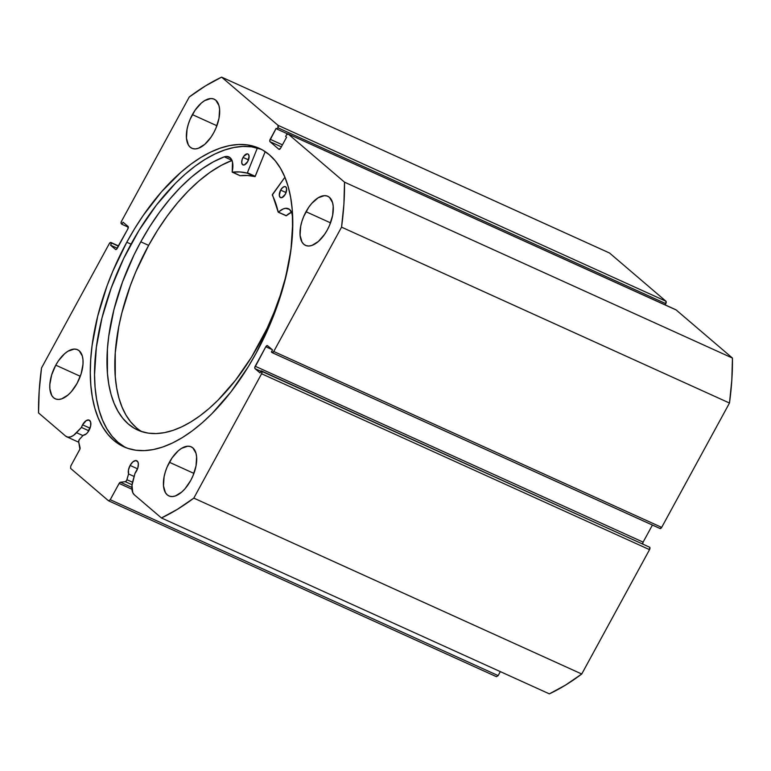 <?xml version="1.0" encoding="UTF-8"?>
<svg xmlns="http://www.w3.org/2000/svg" width="771" height="771" viewBox="0 0 771 771"><rect width="100%" height="100%" fill="white"/><g stroke="black" fill="none" stroke-linecap="round" stroke-linejoin="round"><path stroke-width="1.16" d="M79.105 439.894A1.995 1.012 114.4 0 1 79.577 439.229L83.268 435.23L86.236 433.938L87.73 432.367L90.66 425.92L90.641 422.045L88.993 420.041L86.275 420.58L82.574 424.821A8.192 4.134 114.4 0 1 89.195 420.128A8.192 4.134 114.4 0 1 89.05 430.343A8.192 4.134 114.4 0 1 83.268 435.23L79.577 439.229A1.995 1.012 114.4 0 0 79.105 439.894L78.7 441.86A1.995 1.012 114.4 0 1 79.105 439.894M90.024 428.194L82.574 424.821L90.024 428.194M675.685 309.74L288.132 133.971A1.995 1.012 114.4 0 0 288.007 133.894A1.995 1.012 114.4 0 0 286.398 135.031L285.636 136.428L286.581 137.238L280.605 148.196A1.995 1.012 114.4 0 1 278.986 149.343A1.995 1.012 114.4 0 1 278.871 149.266L270.033 141.71A1.995 1.012 114.4 0 1 270.187 139.291L282.427 144.842L270.187 139.291L276.163 128.333L277.117 129.143L277.868 127.755A1.995 1.012 114.4 0 0 278.032 125.336L665.951 301.23L665.797 303.639A1.995 1.012 -65.6 0 0 665.951 301.23L609.562 253.033L221.634 77.139L609.562 253.033L665.951 301.23L278.032 125.336L221.634 77.139A247.664 124.95 114.4 0 0 189.261 96.992L121.461 221.344A1.995 1.012 114.4 0 0 121.307 223.754L121.934 224.294L123.071 222.212L128.044 226.462A1.995 1.012 114.4 0 1 127.89 228.871L117.259 248.358A1.995 1.012 114.4 0 1 115.65 249.505A1.995 1.012 114.4 0 1 115.525 249.428L110.552 245.178L111.689 243.087L111.063 242.547L118.57 245.959L110.947 242.48A1.995 1.012 114.4 0 0 109.318 243.617L41.518 367.969A247.664 124.95 114.4 0 0 38.55 412.938L65.651 436.107A17.251 8.703 114.4 0 0 66.72 436.791A17.251 8.703 114.4 0 0 76.56 432.704L82.931 435.596L76.56 432.704L81.447 427.423L88.81 430.758L81.447 427.423A8.192 4.134 114.4 0 1 82.574 424.821L81.447 427.423L73.573 435.364L70.595 436.878L67.887 437.138L65.651 436.107L38.55 412.938L39.176 390.984L41.518 367.969L109.318 243.617L111.063 242.547L111.689 243.087L110.552 245.178L115.525 249.428L116.363 249.39L127.89 228.871L128.044 226.462L123.071 222.212L121.934 224.294L121.076 223.368L121.461 221.344L189.261 96.992L205.529 85.87L221.634 77.139L278.032 125.336L277.868 127.755L277.117 129.143L276.163 128.333L269.754 140.727L270.033 141.71L278.871 149.266L280.605 148.196L286.581 137.238L285.636 136.428L286.398 135.031L288.132 133.971L344.521 182.168L343.905 204.122L341.553 227.146L273.753 351.489L272.018 352.559L271.382 352.019L272.52 349.928L267.556 345.687L265.812 346.748L254.748 367.661L255.028 368.654L260 372.894L261.138 370.812L261.774 371.352L261.61 373.762L193.81 498.114L177.552 509.236L161.438 517.967L134.337 494.809L132.757 492.573L132.005 485.306L135.041 473.23L137.807 468.016L138.366 463.795L137.778 461.733L135.686 460.547L132.805 461.935L130.097 465.433A8.192 4.134 114.4 0 1 136.718 460.74A8.192 4.134 114.4 0 1 136.573 470.956A8.192 4.134 114.4 0 1 135.041 473.23L132.891 480.853A17.251 8.703 114.4 0 0 134.337 494.809L161.438 517.967L549.366 693.861A247.664 124.95 -65.6 0 0 581.739 674.008L565.471 685.13L549.366 693.861L161.438 517.967A247.664 124.95 114.4 0 0 193.81 498.114L261.61 373.762L649.539 549.656L581.739 674.008L193.81 498.114L581.739 674.008L649.539 549.656A1.995 1.012 -65.6 0 0 649.693 547.246L649.539 549.656L261.61 373.762A1.995 1.012 114.4 0 0 261.774 371.352L649.693 547.246L261.138 370.812L260 372.894L255.028 368.654L260.877 371.304L255.028 368.654A1.995 1.012 114.4 0 1 255.191 366.235L265.812 346.748L272.173 349.629L265.812 346.748A1.995 1.012 114.4 0 1 267.431 345.601A1.995 1.012 114.4 0 1 267.556 345.687L272.52 349.928L271.382 352.019L272.018 352.559A1.995 1.012 114.4 0 0 272.144 352.636A1.995 1.012 114.4 0 0 273.753 351.489L341.553 227.146L729.482 403.031L661.682 527.383L659.937 528.453A1.995 1.012 -65.6 0 0 660.063 528.53A1.995 1.012 -65.6 0 0 661.682 527.383L273.753 351.489L661.682 527.383L729.482 403.031A247.664 124.95 -65.6 0 0 732.45 358.062L731.824 380.016L729.482 403.031L341.553 227.146A247.664 124.95 114.4 0 0 344.521 182.168L288.132 133.971L676.051 309.865L732.45 358.062L344.521 182.168L732.45 358.062L676.051 309.865A1.995 1.012 -65.6 0 0 675.926 309.778A1.995 1.012 -65.6 0 0 675.791 309.74M137.546 468.807L130.097 465.433L137.546 468.807M128.574 473.953A8.192 4.134 114.4 0 1 130.097 465.433L128.449 470.021L128.574 473.953L126.656 480.429L125.307 481.692L120.43 482.232L119.418 482.964L110.234 499.714L108.499 500.774L70.624 468.411L70.778 465.992L79.895 449.194L78.7 441.86L80.068 447.739A1.995 1.012 114.4 0 1 79.664 449.705L70.778 465.992L70.624 468.411L108.499 500.774L110.234 499.714L498.162 675.608L496.418 676.668L108.499 500.774L496.418 676.668L498.162 675.608L500.331 671.628L498.162 675.608L110.234 499.714L119.119 483.427A1.995 1.012 114.4 0 1 120.43 482.232L125.307 481.692L132.072 484.766L125.307 481.692A1.995 1.012 114.4 0 0 126.945 479.707L128.574 473.953L134.125 476.468L128.574 473.953M124.661 446.968L117.944 442.236L111.968 436.126L106.812 428.695L102.504 420.031L99.093 410.191L96.616 399.301L95.093 387.437L94.534 374.725L96.356 347.268L101.984 317.98L111.226 287.969L123.717 258.401L138.973 230.423L156.417 205.086L175.374 183.382L185.185 174.159L195.111 166.141L205.038 159.404L214.868 154.017L224.525 150.037L233.902 147.492L242.913 146.413L251.471 146.798L261.302 149.323A163.876 82.68 -65.6 0 0 131.031 244.147L126.791 242.219A163.876 82.68 114.4 0 1 259.21 148.302A163.876 82.68 114.4 0 1 256.28 352.887L270.226 323.974L276.085 309.065L285.328 279.054L290.966 249.756L292.778 222.299L292.228 209.596L290.706 197.733L288.229 186.833L284.817 177.002L280.509 168.329L275.343 160.908L269.368 154.798L262.651 150.056L255.249 146.741L247.231 144.881L238.673 144.485L229.662 145.565L220.284 148.109L210.628 152.099L200.797 157.486L190.871 164.213L180.944 172.232L161.505 191.806L143.223 215.437L134.732 228.495L126.791 242.219L112.855 271.141L106.986 286.051L97.744 316.052L92.115 345.35L90.718 359.373L90.294 372.807L90.853 385.51L92.375 397.373L94.852 408.273L98.264 418.104L102.572 426.777L107.728 434.198L113.703 440.308L120.421 445.05L127.832 448.365L135.85 450.225L144.408 450.621L153.41 449.541L162.787 446.997L172.444 443.007L182.284 437.629L192.21 430.893L202.127 422.874L211.948 413.651L230.895 391.947L248.339 366.611L256.28 352.887A163.876 82.68 114.4 0 1 123.861 446.804A163.876 82.68 114.4 0 1 126.791 242.219L131.031 244.147A163.876 82.68 -65.6 0 0 126.01 447.71M192.374 114.619A26.966 13.608 114.4 0 1 214.165 99.17A26.966 13.608 114.4 0 1 213.683 132.834L215.976 128.073L219.003 118.242L219.59 109.251L218.935 105.511L215.832 100.24L213.509 98.91L210.782 98.543L204.546 100.683L201.279 103.112L195.073 110.214L190.08 119.38L188.288 124.304L187.054 129.21L186.457 138.202L188.384 144.987L190.215 147.213L192.548 148.543L195.275 148.909L198.292 148.311L204.768 144.35L210.975 137.238L213.683 132.834A26.966 13.608 114.4 0 1 191.892 148.283A26.966 13.608 114.4 0 1 192.374 114.619L216.892 125.74L192.374 114.619M306 211.726A26.966 13.608 114.4 0 1 327.791 196.277A26.966 13.608 114.4 0 1 327.309 229.941L329.603 225.18L332.629 215.35L333.217 206.358L332.561 202.619L329.458 197.347L327.135 196.017L324.408 195.651L318.172 197.79L311.715 203.438L308.699 207.322L303.707 216.487L301.914 221.412L300.68 226.317L300.083 235.309L302.01 242.094L303.841 244.32L306.174 245.65L308.901 246.016L311.927 245.419L318.394 241.458L324.601 234.345L327.309 229.941A26.966 13.608 114.4 0 1 305.518 245.39A26.966 13.608 114.4 0 1 306 211.726L330.518 222.848L306 211.726M55.772 365.165A26.966 13.608 114.4 0 1 77.563 349.716A26.966 13.608 114.4 0 1 77.071 383.38L81.167 373.694L83.008 364.105L82.989 359.797L82.333 356.057L79.23 350.786L76.907 349.456L74.18 349.09L67.944 351.229L64.677 353.658L58.471 360.761L55.772 365.165L51.676 374.851L49.836 384.45L49.855 388.748L51.782 395.533L53.613 397.759L55.946 399.089L58.663 399.455L61.69 398.858L68.166 394.897L71.366 391.678L77.071 383.38A26.966 13.608 114.4 0 1 55.29 398.829A26.966 13.608 114.4 0 1 55.772 365.165L80.29 376.287L55.772 365.165M169.398 462.272A26.966 13.608 114.4 0 1 191.189 446.823A26.966 13.608 114.4 0 1 190.707 480.487L193.001 475.726L196.027 465.896L196.615 456.904L195.959 453.165L192.856 447.893L190.533 446.563L187.806 446.197L181.571 448.337L178.303 450.765L172.097 457.868L167.105 467.033L165.312 471.958L164.078 476.863L163.481 485.855L165.408 492.64L167.24 494.866L169.572 496.196L172.299 496.563L175.316 495.965L181.792 492.004L184.992 488.785L190.707 480.487A26.966 13.608 114.4 0 1 168.916 495.936A26.966 13.608 114.4 0 1 169.398 462.272L193.916 473.394L169.398 462.272M665.797 303.639L665.122 304.882L665.797 303.639L277.868 127.755L665.797 303.639M642.677 543.806A1.995 1.012 -65.6 0 1 643.11 542.129L255.191 366.235L643.11 542.129L652.42 525.061L643.11 542.129L642.725 544.153M131.947 489.238L119.119 483.427L131.947 489.238M121.934 224.294L128.323 227.194L121.934 224.294M110.552 245.178L117.317 248.243L110.552 245.178M111.689 243.087L118.464 246.161L111.689 243.087M270.033 141.71L281.348 146.837L270.033 141.71M277.117 129.143L287.554 133.875L277.117 129.143M272.279 352.684L659.937 528.453M110.937 242.47A1.995 1.012 114.4 0 1 111.063 242.547L118.57 245.959M131.87 487.426L120.43 482.232L131.87 487.426M132.535 482.241L126.945 479.707L132.535 482.241M232.225 172.145L240.138 175.711A136.814 69.024 -65.6 0 1 254.912 176.636L247.057 173.08L239.897 171.952L232.283 172.155A136.814 69.024 114.4 0 1 247.057 173.08L255.211 176.405L247.356 172.849L257.369 148.013L247.404 172.762L255.249 176.318L247.356 172.849L255.211 176.405L265.205 151.636L255.066 176.588L247.751 175.509L240.06 175.701L232.216 172.135L232.476 162.016L230.278 157.843L226.549 156.426L224.284 156.831L213.432 161.794L202.387 168.618L191.314 177.224L180.356 187.488L169.678 199.255L159.424 212.353L149.747 226.616L140.794 241.815A150.278 75.818 114.4 0 1 224.284 156.831L224.284 156.831A19.622 9.898 114.4 0 1 228.862 156.889A19.622 9.898 114.4 0 1 232.158 171.837L240.032 175.663M243.058 157.4A5.995 3.026 114.4 0 1 247.886 153.998A5.995 3.026 114.4 0 1 247.761 161.505L249.091 156.262L248.272 154.239L247.154 153.853L243.655 156.426L242.142 159.558L241.728 162.642L242.557 164.666L244.34 164.927L247.761 161.505A5.995 3.026 114.4 0 1 242.932 164.907A5.995 3.026 114.4 0 1 243.058 157.4L248.503 159.876L243.058 157.4M280.625 190.109A5.995 3.026 114.4 0 1 285.453 186.698A5.995 3.026 114.4 0 1 285.337 194.205L286.667 188.962L285.839 186.948L284.721 186.563L282.61 187.555L280.625 190.109L279.295 195.352L280.124 197.366L281.916 197.627L285.337 194.205A5.995 3.026 114.4 0 1 280.509 197.617A5.995 3.026 114.4 0 1 280.625 190.109L286.07 192.577L280.625 190.109M231.984 160.455A150.278 75.818 -65.6 0 0 148.639 245.38L140.794 241.815L148.639 245.38A150.278 75.818 -65.6 0 0 141.777 431.615M258.834 344.57A150.278 75.818 114.4 0 1 137.758 430.064A150.278 75.818 114.4 0 1 140.794 241.815L134.048 254.873L122.531 281.955L113.973 309.479L108.721 336.368L107.4 349.263L107.439 373.289L108.788 384.209L111.014 394.251L114.098 403.32L118.011 411.319L122.705 418.19L128.15 423.857L134.279 428.262L141.045 431.365L148.369 433.148L156.195 433.572L164.435 432.647L173.022 430.382L181.86 426.787L190.871 421.91L199.978 415.8L209.076 408.505L218.087 400.101L235.492 380.286L251.529 357.127L266.959 328.629L274.119 312.188L280.22 295.476L285.183 278.726L288.923 262.188L291.39 246.094L292.556 230.664L292.402 216.131A150.278 75.818 114.4 0 1 258.834 344.57M272.394 194.523L284.913 177.234L272.288 195.034A136.814 69.024 114.4 0 1 278.196 212.112L272.394 194.523M291.207 212.439L286.32 215.716L278.476 212.15A19.622 9.898 114.4 0 1 288.441 208.748A19.622 9.898 114.4 0 1 292.392 216.131L291.901 213.316L289.53 209.413L285.655 208.305L283.352 208.883L278.196 212.112L286.089 215.755M232.129 160.397L221.287 165.351L210.242 172.184L199.169 180.79L188.211 191.044L177.532 202.812L167.278 215.919L157.602 230.172L148.639 245.38L135.792 271.855L130.386 285.521L121.828 313.036L118.773 326.625L115.255 352.819L115.284 376.855L116.643 387.774L118.869 397.807L121.953 406.876L125.866 414.885L130.559 421.756L136.004 427.413M278.398 212.208L286.051 215.678M291.554 212.304A19.622 9.898 -65.6 0 0 286.32 215.716L278.273 212.218M231.926 160.31L224.274 156.841L231.926 160.31M660.063 528.53L272.144 352.636M288.007 133.894L675.926 309.778M78.787 442.265L66.798 436.829"/></g></svg>
